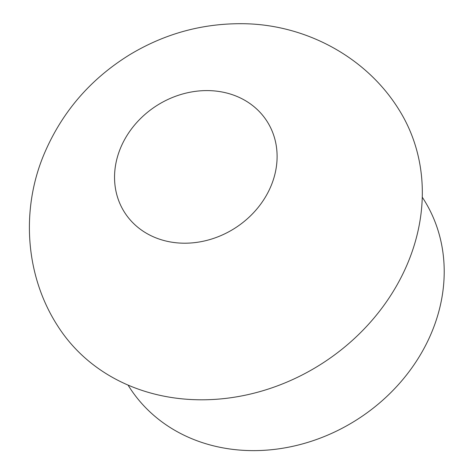 <?xml version="1.0" encoding="UTF-8"?>
<svg xmlns="http://www.w3.org/2000/svg" width="474" height="474" viewBox="0 0 474 474"><rect width="100%" height="100%" fill="white"/><g stroke="black" fill="none" stroke-linecap="round" stroke-linejoin="round"><path stroke-width="0.71" d="M422.275 197.184L423.507 199.11A174.562 150.086 147.4 0 1 402.13 380.355A174.562 150.086 147.4 0 1 214.266 446.016A174.562 150.086 147.4 0 1 129.254 387.003L128.021 385.072M398.361 108.736A202.007 173.685 147.4 0 1 373.631 318.475A202.007 173.685 147.4 0 1 156.23 394.469A202.007 173.685 147.4 0 1 57.846 326.171C25.395 276.158 20.732 210.326 43.75 154.945C61.49 112.628 90.084 79.259 129.532 54.836C164.377 33.79 201.954 23.41 242.255 23.7C304.545 24.085 365.46 56.311 398.367 108.742M165.746 240.976A84.538 72.682 147.4 0 1 120.313 148.587A84.538 72.682 147.4 0 1 225.902 92.821A84.538 72.682 147.4 0 1 271.335 185.216A84.538 72.682 147.4 0 1 165.746 240.976"/></g></svg>
